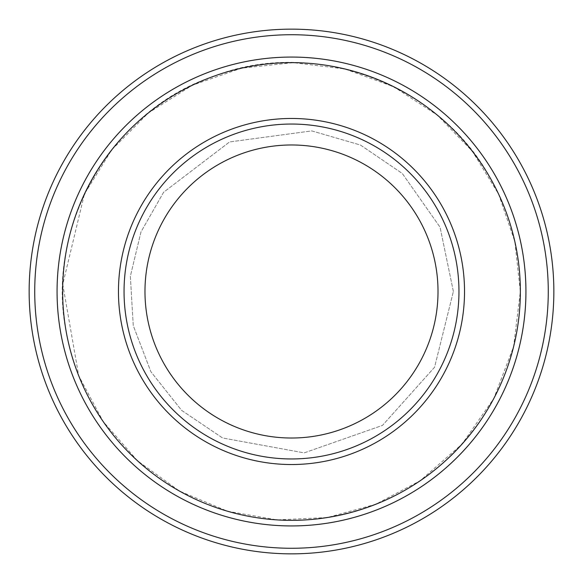 <?xml version="1.0" encoding="UTF-8"?>
<svg xmlns="http://www.w3.org/2000/svg" width="583" height="583" viewBox="0 0 583 583"><rect width="100%" height="100%" fill="white"/><g stroke="black" fill="none" stroke-linecap="round" stroke-linejoin="round"><path stroke-width="0.44" stroke-dasharray="2.92 2.19" d="M458.959 291.5A167.459 167.459 0 0 0 291.5 124.041A167.459 167.459 0 0 0 124.041 291.5A167.459 167.459 0 0 0 291.5 458.959A167.459 167.459 0 0 0 458.959 291.5A167.459 167.459 0 0 1 207.774 436.521A167.459 167.459 0 0 1 207.774 146.479A167.459 167.459 0 0 1 458.959 291.5A167.459 167.459 0 0 0 291.5 124.041A167.459 167.459 0 0 0 124.041 291.5A167.459 167.459 0 0 0 291.5 458.959A167.459 167.459 0 0 0 458.959 291.5A167.459 167.459 0 0 1 207.774 436.521A167.459 167.459 0 0 1 207.774 146.479A167.459 167.459 0 0 1 458.959 291.5M525.932 291.5A234.432 234.432 0 0 0 291.5 57.068A234.432 234.432 0 0 0 57.068 291.5A234.432 234.432 0 0 0 291.5 525.932A234.432 234.432 0 0 0 525.932 291.5A234.432 234.432 0 0 1 174.281 494.53A234.432 234.432 0 0 1 174.281 88.47A234.432 234.432 0 0 1 525.932 291.5A234.439 234.439 0 0 1 174.281 494.53A234.439 234.439 0 0 1 174.281 88.47A234.439 234.439 0 0 1 525.939 291.5A234.432 234.432 0 0 1 174.281 494.53A234.432 234.432 0 0 1 174.281 88.47A234.432 234.432 0 0 1 525.932 291.5A234.432 234.432 0 0 1 174.281 494.53A234.432 234.432 0 0 1 174.281 88.47A234.432 234.432 0 0 1 525.932 291.5A234.439 234.439 0 0 1 174.281 494.53A234.439 234.439 0 0 1 174.281 88.47A234.439 234.439 0 0 1 525.939 291.5M520.349 291.5A228.849 228.849 0 0 1 177.072 489.691A228.849 228.849 0 0 1 177.072 93.309A228.849 228.849 0 0 1 520.349 291.5L514.84 241.573L498.574 194.059L472.332 151.237L437.374 115.164L393.795 86.78L344.925 68.969L293.3 62.658L241.581 68.16L192.434 85.198L148.41 112.898L111.776 149.816L84.426 194.059L62.76 284.315L78.72 375.744L103.235 421.618L137.479 460.767L179.673 491.17L227.654 511.269L277.129 519.898L327.303 517.536L375.744 504.28L420.132 480.778L461.969 444.188L493.75 398.59L513.601 346.674L520.349 291.5C520.204 252.366 510.766 215.615 492.052 181.247C442.031 84.797 314.856 36.722 213.976 76.176C111.098 110.078 43.754 228.186 66.695 334.387C78.727 393.27 108.824 440.69 156.98 476.654C203.81 509.855 255.828 524.081 313.035 519.344C386.485 510.737 443.721 475.662 484.728 414.127C508.23 376.633 520.109 335.75 520.357 291.5M548.268 291.5A256.768 256.768 0 0 1 163.116 513.871A256.768 256.768 0 0 1 163.116 69.129A256.768 256.768 0 0 1 548.268 291.5M553.85 291.5A262.35 262.35 0 0 1 160.325 518.702A262.35 262.35 0 0 1 160.325 64.298A262.35 262.35 0 0 1 553.85 291.5M124.041 291.5A167.459 167.459 0 0 0 375.226 436.521A167.459 167.459 0 0 0 375.226 146.479A167.459 167.459 0 0 0 124.041 291.5A167.459 167.459 0 0 0 375.226 436.521A167.459 167.459 0 0 0 375.226 146.479A167.459 167.459 0 0 0 124.041 291.5M453.377 291.5L440.063 227.21L402.314 173.494L360.425 145.029L311.788 130.898L229.556 141.946L163.59 192.288L140.991 231.91L130.344 276.269L133.252 325.576L150.888 371.706L181.619 410.366L222.575 437.971L304.202 452.874L382.484 425.386L434.561 367.246L453.377 291.5L440.063 227.21L402.314 173.494L360.425 145.029L311.788 130.898L229.556 141.946L163.59 192.288L140.991 231.91L130.344 276.269L133.252 325.576L150.888 371.706L181.619 410.366L222.575 437.971L304.202 452.874L382.484 425.386L434.561 367.246L453.377 291.5"/><path stroke-width="0.87" d="M62.651 291.5A228.849 228.849 0 0 0 405.928 489.691A228.849 228.849 0 0 0 405.928 93.309A228.849 228.849 0 0 0 62.651 291.5M57.068 291.5A234.432 234.432 0 0 0 291.5 525.932A234.432 234.432 0 0 0 525.932 291.5A234.432 234.432 0 0 0 291.5 57.068A234.432 234.432 0 0 0 57.068 291.5M458.959 291.5A167.459 167.459 0 0 1 207.774 436.521A167.459 167.459 0 0 1 207.774 146.479A167.459 167.459 0 0 1 458.959 291.5M438.015 291.5A146.515 146.515 0 0 1 218.239 418.39A146.515 146.515 0 0 1 218.239 164.61A146.515 146.515 0 0 1 438.015 291.5M34.732 291.5A256.768 256.768 0 0 0 419.884 513.871A256.768 256.768 0 0 0 419.884 69.129A256.768 256.768 0 0 0 34.732 291.5M525.939 291.5A234.439 234.439 0 0 1 174.281 494.53A234.439 234.439 0 0 1 174.281 88.47A234.439 234.439 0 0 1 525.939 291.5M553.85 291.5A262.35 262.35 0 0 0 291.5 29.15A262.35 262.35 0 0 0 29.15 291.5A262.35 262.35 0 0 0 291.5 553.85A262.35 262.35 0 0 0 553.85 291.5M118.458 291.5A173.042 173.042 0 0 0 378.017 441.353A173.042 173.042 0 0 0 378.017 141.647A173.042 173.042 0 0 0 118.458 291.5"/></g></svg>
